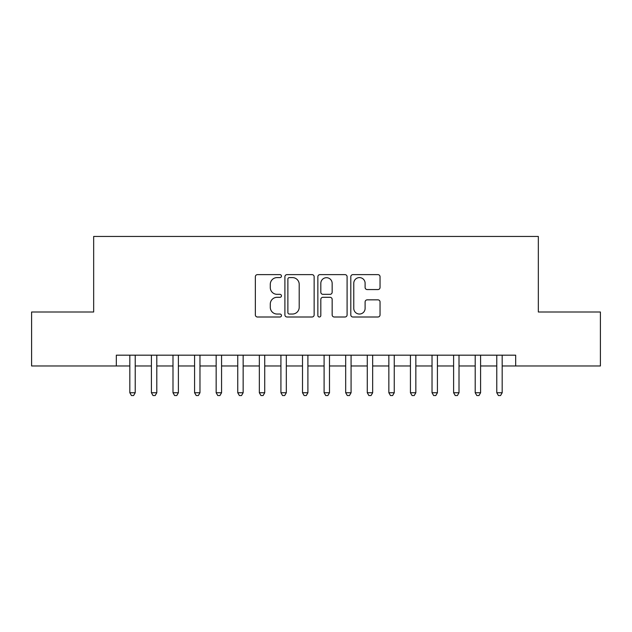 <?xml version="1.0" encoding="UTF-8"?>
<svg xmlns="http://www.w3.org/2000/svg" width="632" height="632" viewBox="0 0 632 632"><rect width="100%" height="100%" fill="white"/><g stroke="black" fill="none" stroke-linecap="round" stroke-linejoin="round"><path stroke-width="0.95" d="M281.461 276.113A1.485 1.485 0 0 0 279.976 274.628L257.469 274.628A2.117 2.117 0 0 0 255.352 276.745L255.352 314.886A2.117 2.117 0 0 0 257.469 317.003L279.976 317.003A1.485 1.485 0 0 0 281.461 315.518A1.485 1.485 0 0 0 279.976 314.041L277.069 314.041A6.778 6.778 0 0 1 270.283 307.255L270.283 304.079A6.778 6.778 0 0 1 277.069 297.301L279.976 297.301A1.485 1.485 0 0 0 281.461 295.815A1.485 1.485 0 0 0 279.976 294.33L277.069 294.33A6.778 6.778 0 0 1 270.283 287.552L270.283 284.376A6.778 6.778 0 0 1 277.069 277.598L279.976 277.598A1.485 1.485 0 0 0 281.461 276.113M377.92 289.567A2.117 2.117 0 0 0 380.045 287.449L380.045 276.745A2.117 2.117 0 0 0 377.92 274.628L352.925 274.628A2.117 2.117 0 0 0 350.8 276.745L350.8 314.886A2.117 2.117 0 0 0 352.925 317.003L377.92 317.003A2.117 2.117 0 0 0 380.045 314.886L380.045 301.962A2.117 2.117 0 0 0 377.92 299.845L367.224 299.845A2.117 2.117 0 0 0 365.106 301.962L365.106 308.369A5.664 5.664 0 0 1 359.434 314.041A5.664 5.664 0 0 1 353.77 308.369L353.77 283.262A5.664 5.664 0 0 1 359.434 277.598A5.664 5.664 0 0 1 365.106 283.262L365.106 287.449A2.117 2.117 0 0 0 367.224 289.567L377.92 289.567M116.328 365.975L31.6 365.975L31.6 312.003L93.662 312.003L93.662 236.455L538.338 236.455L538.338 312.003L600.4 312.003L600.4 365.975L515.673 365.975L515.673 355.176L116.328 355.176L116.328 365.975L129.821 365.975M314.144 276.745A2.117 2.117 0 0 0 312.026 274.628L287.023 274.628A2.117 2.117 0 0 0 284.906 276.745L284.906 314.886A2.117 2.117 0 0 0 287.023 317.003L312.026 317.003A2.117 2.117 0 0 0 314.144 314.886L314.144 276.745M319.974 274.628L344.977 274.628A2.117 2.117 0 0 1 347.094 276.745L347.094 314.886A2.117 2.117 0 0 1 344.977 317.003L334.273 317.003A2.117 2.117 0 0 1 332.156 314.886L332.156 299.418A2.117 2.117 0 0 0 330.038 297.301L322.936 297.301A2.117 2.117 0 0 0 320.819 299.418L320.819 315.518A1.485 1.485 0 0 1 319.334 317.003A1.485 1.485 0 0 1 317.857 315.518L317.857 276.745A2.117 2.117 0 0 1 319.974 274.628M135.216 365.975L151.404 365.975M156.799 365.975L172.994 365.975M178.39 365.975L194.577 365.975M199.973 365.975L216.16 365.975M221.563 365.975L237.75 365.975M243.146 365.975L259.333 365.975M264.729 365.975L280.924 365.975M286.32 365.975L302.507 365.975M307.903 365.975L324.098 365.975M329.493 365.975L345.68 365.975M351.076 365.975L367.271 365.975M372.667 365.975L388.854 365.975M394.25 365.975L410.437 365.975M415.84 365.975L432.027 365.975M437.423 365.975L453.61 365.975M459.006 365.975L475.201 365.975M480.597 365.975L496.784 365.975M502.179 365.975L515.673 365.975M289.353 277.598A1.485 1.485 0 0 0 287.876 279.075L287.876 312.556A1.485 1.485 0 0 0 289.353 314.041L292.426 314.041A6.778 6.778 0 0 0 299.205 307.255L299.205 284.376A6.778 6.778 0 0 0 292.426 277.598L289.353 277.598M332.156 283.365A5.664 5.664 0 0 0 326.491 277.701A5.664 5.664 0 0 0 320.819 283.365L320.819 292.213A2.117 2.117 0 0 0 322.936 294.33L330.038 294.33A2.117 2.117 0 0 0 332.156 292.213L332.156 283.365M135.216 355.176L135.216 392.741L129.821 392.741L129.821 355.176M135.216 392.741L133.597 395.545L131.44 395.545L129.821 392.741M156.799 355.176L156.799 392.741L151.404 392.741L151.404 355.176M156.799 392.741L155.18 395.545L153.023 395.545L151.404 392.741M178.39 355.176L178.39 392.741L172.994 392.741L172.994 355.176M178.39 392.741L176.77 395.545L174.606 395.545L172.994 392.741M199.973 355.176L199.973 392.741L194.577 392.741L194.577 355.176M199.973 392.741L198.353 395.545L196.197 395.545L194.577 392.741M221.563 355.176L221.563 392.741L216.16 392.741L216.16 355.176M221.563 392.741L219.944 395.545L217.779 395.545L216.16 392.741M243.146 355.176L243.146 392.741L237.75 392.741L237.75 355.176M243.146 392.741L241.527 395.545L239.37 395.545L237.75 392.741M264.729 355.176L264.729 392.741L259.333 392.741L259.333 355.176M264.729 392.741L263.117 395.545L260.953 395.545L259.333 392.741M286.32 355.176L286.32 392.741L280.924 392.741L280.924 355.176M286.32 392.741L284.7 395.545L282.543 395.545L280.924 392.741M307.903 355.176L307.903 392.741L302.507 392.741L302.507 355.176M307.903 392.741L306.283 395.545L304.126 395.545L302.507 392.741M329.493 355.176L329.493 392.741L324.098 392.741L324.098 355.176M329.493 392.741L327.874 395.545L325.717 395.545L324.098 392.741M351.076 355.176L351.076 392.741L345.68 392.741L345.68 355.176M351.076 392.741L349.457 395.545L347.3 395.545L345.68 392.741M372.667 355.176L372.667 392.741L367.271 392.741L367.271 355.176M372.667 392.741L371.047 395.545L368.883 395.545L367.271 392.741M394.25 355.176L394.25 392.741L388.854 392.741L388.854 355.176M394.25 392.741L392.63 395.545L390.473 395.545L388.854 392.741M415.84 355.176L415.84 392.741L410.437 392.741L410.437 355.176M415.84 392.741L414.221 395.545L412.056 395.545L410.437 392.741M437.423 355.176L437.423 392.741L432.027 392.741L432.027 355.176M437.423 392.741L435.803 395.545L433.647 395.545L432.027 392.741M459.006 355.176L459.006 392.741L453.61 392.741L453.61 355.176M459.006 392.741L457.394 395.545L455.23 395.545L453.61 392.741M480.597 355.176L480.597 392.741L475.201 392.741L475.201 355.176M480.597 392.741L478.977 395.545L476.82 395.545L475.201 392.741M502.179 355.176L502.179 392.741L496.784 392.741L496.784 355.176M502.179 392.741L500.56 395.545L498.403 395.545L496.784 392.741"/></g></svg>
